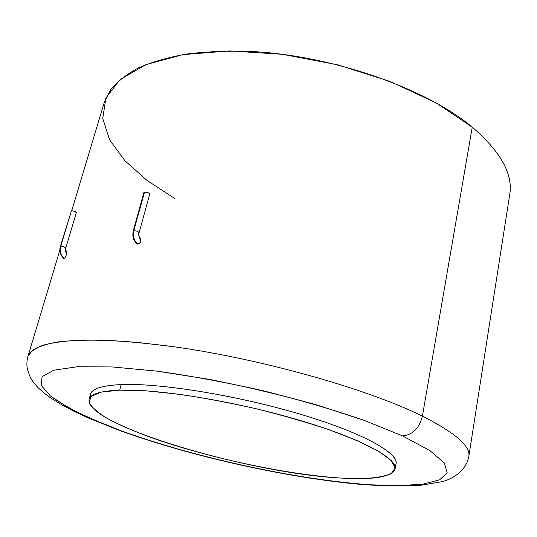 <?xml version="1.0" encoding="UTF-8"?>
<svg xmlns="http://www.w3.org/2000/svg" width="537" height="537" viewBox="0 0 537 537"><rect width="100%" height="100%" fill="white"/><g stroke="black" fill="none" stroke-linecap="round" stroke-linejoin="round"><path stroke-width="0.81" d="M402.602 435.93L429.996 450.677L444.381 462.988L447.193 472.775L439.642 479.803L423.31 484.052C408.717 485.582 391.278 485.837 370.993 484.824C297.297 479.856 195.81 457.766 121.778 430.989L91.699 419.008C74.468 411.127 60.708 403.441 50.411 395.95L41.336 385.546L42.034 376.726L53.774 370.221L77.247 366.758L112.179 366.946L157.026 371.141L208.893 379.297C245.758 386.566 281.818 395.145 317.058 405.039L364.475 420.471L402.602 435.93C412.671 434.889 419.263 428.284 422.404 416.135L423.471 416.658C455.691 433.164 470.808 446.455 468.821 456.517C470.808 446.455 455.691 433.164 423.471 416.658L422.404 416.135C419.263 428.284 412.671 434.889 402.616 435.937L364.475 420.471C333.967 409.939 300.391 400.085 263.754 390.909C226.621 382.519 191.044 375.934 157.026 371.141L112.179 366.946L77.247 366.758L53.774 370.221L42.034 376.726L41.336 385.546L50.411 395.95L67.722 407.288C82.738 415.114 100.446 422.901 120.838 430.64L121.778 430.989C195.81 457.766 297.297 479.856 370.993 484.824L399.89 485.656L423.31 484.052L439.642 479.803L447.193 472.775L444.381 462.988L429.996 450.677L402.602 435.93M394.89 466.103C403.334 456.403 370.04 435.547 305.828 415.866C241.784 396.165 160.677 382.814 121.208 384.573C99.076 385.694 88.833 389.822 90.485 396.944L90.531 394.158C91.961 388.654 102.184 385.459 121.208 384.573L119.704 390.151C100.688 390.916 90.485 393.977 89.088 399.347C84.316 424.989 251.491 473.889 341.821 478.105C374.061 479.997 391.829 476.923 395.104 468.868C397.662 458.37 360.213 437.991 296.974 419.504C233.87 401.005 157.63 388.754 119.704 390.151L121.208 384.573C159.133 382.921 235.26 395.017 298.223 413.591C361.327 432.144 398.649 452.798 396.051 463.572L395.104 468.868M119.979 430.627L88.37 418.008L74.542 411.577L62.292 405.133L51.626 398.602L43.739 392.809L37.671 387.311L32.838 381.538L30.347 377.511L27.347 369.161L26.85 364.871L27.051 360.582L27.958 356.353L32.576 350.225C38.241 346.674 46.86 343.888 58.432 341.874C71.716 340.364 87.82 339.847 106.735 340.317C127.128 341.398 149.588 343.559 174.116 346.788C262.499 359.139 368.657 389.365 422.404 416.135C368.657 389.365 262.499 359.139 174.116 346.788L138.439 342.519C116.395 340.673 96.875 339.881 79.879 340.143C64.521 340.975 52.116 342.7 42.665 345.311C34.918 348.359 30.012 352.037 27.958 356.353L59.835 250.276M71.703 210.773L104.245 102.48L110.649 89.645C117.294 81.564 126.578 74.307 138.499 67.87C151.917 62.03 167.752 57.452 186.003 54.136C205.49 51.653 226.641 50.733 249.457 51.377C331.389 55.076 425.767 88.202 472.251 127.168L422.404 416.135L472.251 127.168C500.726 151.709 513.211 174.189 509.714 194.602L468.821 456.517C466.566 469.284 454.591 478.319 442.569 481.582L420.075 485.421C399.662 486.307 379.572 485.931 359.79 484.293C285.818 477.568 191.347 456.39 120.261 430.734M140.506 239.005C141.359 241.811 140.419 243.516 137.694 244.127C141.224 242.657 141.768 240.704 139.311 238.26L138.445 233.172L139.056 232.776C138.311 231.42 136.552 230.735 133.773 230.722C136.552 230.735 138.311 231.42 139.056 232.776L149.702 194.233C148.997 192.783 147.266 192.078 144.507 192.125L133.773 230.722C132.646 235.991 133.948 240.462 137.694 244.127C133.948 240.462 132.646 235.991 133.773 230.722L133.169 231.118L133.773 230.722L144.507 192.125C148.366 192.387 149.89 193.239 149.085 194.683M174.861 198.576L147.078 180.472L124.819 160.644L109.528 139.701L102.742 118.455L105.903 97.956L120.167 79.496L146.051 64.547L183.104 54.599L229.588 50.928L282.422 54.297L337.478 64.742L390.144 81.449L436.151 102.903L472.251 127.168M66.44 253.108C66.575 254.692 65.91 256.532 64.44 258.626C60.829 255.31 59.594 251.222 60.721 246.376C63.272 246.443 64.93 247.074 65.702 248.282C64.93 247.074 63.272 246.443 60.721 246.376C59.594 251.222 60.829 255.31 64.44 258.626L64.111 258.693C60.439 255.498 59.157 251.491 60.272 246.664L60.721 246.376L60.272 246.664L71.408 210.819L60.721 246.376L71.408 210.819C73.945 210.833 75.576 211.484 76.308 212.78L65.702 248.282L65.246 248.571L66.051 253.229M71.408 210.819C74.851 211.088 76.328 211.853 75.845 213.108M137.694 244.127L136.573 243.63M136.586 243.65L134.055 240.16C133.773 238.831 132.25 238.589 133.169 231.118L143.896 192.568L144.507 192.125M341.821 478.105L363.428 478.554C375.772 477.957 385.049 476.299 391.245 473.587L395.185 468.049L391.204 460.558L378.76 451.375L357.877 440.924L329.302 429.815C306.889 422.31 282.489 415.289 256.115 408.738C229.427 402.716 203.745 397.883 179.063 394.252L146.077 390.815L119.704 390.151L101.218 392.104L91.095 396.346L89.162 402.448C91.673 407.261 97.627 412.544 107.024 418.296C118.053 424.176 131.397 430.103 147.051 436.084C203.959 456.92 285.906 474.701 341.821 478.105M66.474 253.149L65.702 248.282M140.459 238.938C139.043 237.166 138.573 235.112 139.056 232.776M90.531 394.158L89.088 399.347"/></g></svg>
